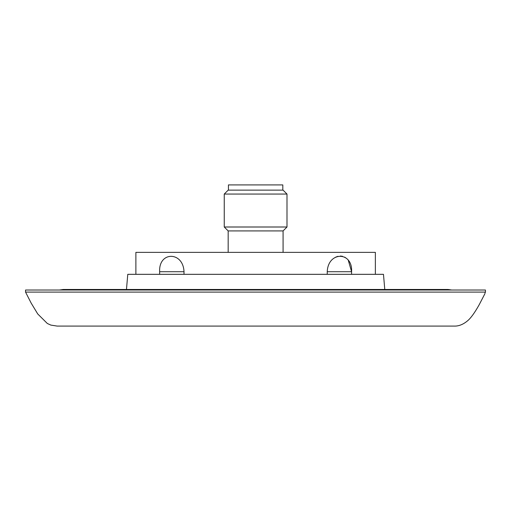 <?xml version="1.0" encoding="UTF-8"?>
<svg xmlns="http://www.w3.org/2000/svg" width="511" height="511" viewBox="0 0 511 511"><rect width="100%" height="100%" fill="white"/><g stroke="black" fill="none" stroke-linecap="round" stroke-linejoin="round"><path stroke-width="0.77" d="M283.075 252.364L283.075 230.921L228.174 230.921L228.174 252.364M283.075 230.921L286.997 226.999L224.252 226.999L228.174 230.921M224.252 194.059L228.174 190.137L283.075 190.137L286.997 194.059L224.252 194.059L224.252 226.999M282.813 190.137L282.813 184.912L228.436 184.912L228.436 190.137M485.424 290.012L485.45 292.1L25.55 292.1L25.569 290.012L485.424 290.012L485.45 292.1L484.984 293.046M485.45 292.1L485.111 292.79M25.55 292.1L31.19 303.144L37.731 313.952L47.325 323.482L50.838 325.092L57.187 326.088L454.062 326.088C458.648 326.274 463.145 324.517 467.559 320.812C470.784 318.174 474.668 312.802 479.209 304.703L484.926 293.672M159.656 274.324L159.656 271.711C158.557 251.22 183.174 251.214 184.011 271.711L184.011 274.324M327.238 274.324L327.238 271.711C328.088 251.22 352.705 251.214 351.594 271.711L348.304 260.374M135.881 274.324L135.881 252.364L375.368 252.364L375.368 274.324M346.599 258.483L344.663 257.122M342.542 256.298L340.3 256.024M337.988 256.298L335.695 257.122M327.238 271.711L351.594 271.711L351.594 274.324M126.466 289.488L127.776 274.324L383.474 274.324L384.783 289.488M184.011 271.711L159.656 271.711M286.997 194.059L286.997 226.999M59.538 290.012L63.198 289.488L448.051 289.488L451.711 290.012"/></g></svg>
